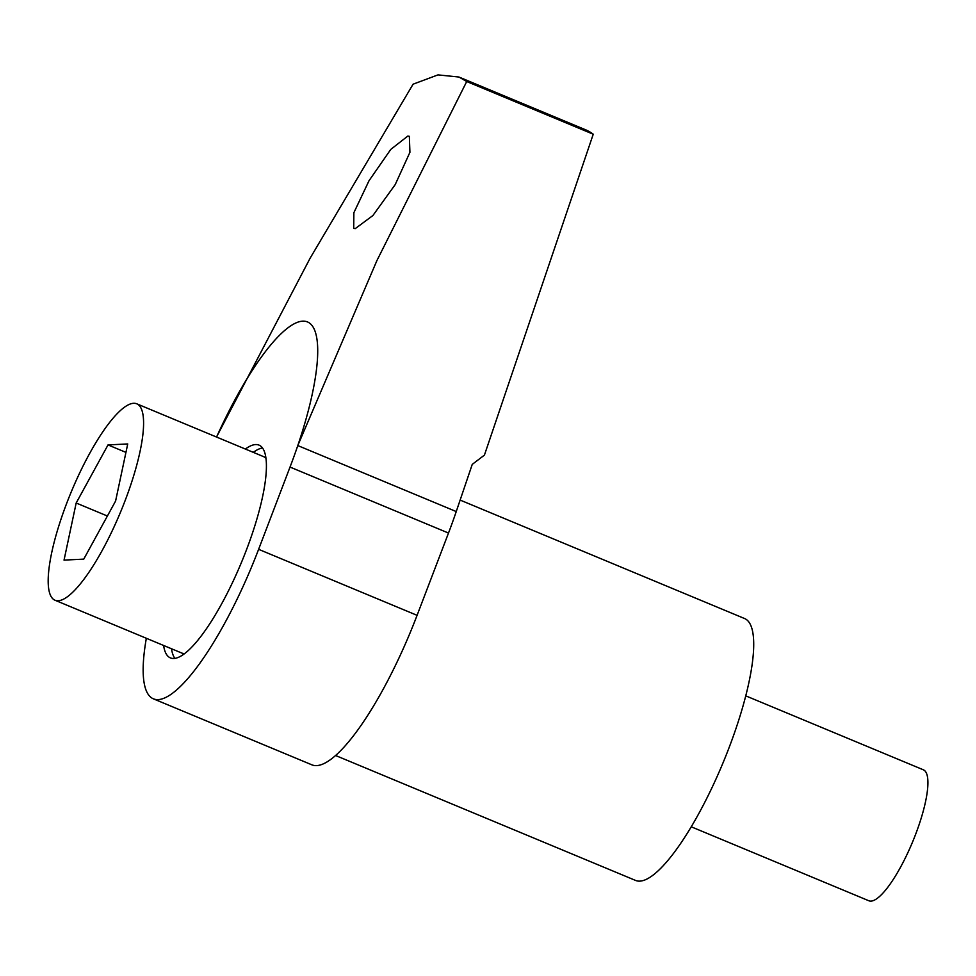 <?xml version="1.0" encoding="UTF-8"?>
<svg xmlns="http://www.w3.org/2000/svg" width="976" height="976" viewBox="0 0 976 976"><rect width="100%" height="100%" fill="white"/><g stroke="black" fill="none" stroke-linecap="round" stroke-linejoin="round"><path stroke-width="1.46" d="M355.252 228.616L372.881 215.55L395.207 184.61L409.92 152.329L409.359 136.323L407.809 136.079L390.766 149.413L369.038 180.694L353.873 212.695L353.715 228.384L355.252 228.616M163.59 645.465A115.241 28.853 -67.4 0 0 170.422 657.909A115.241 28.853 -67.4 0 0 173.887 658.471A115.241 28.853 -67.4 0 0 243.951 556.283A115.241 28.853 -67.4 0 0 259.043 445.129A115.241 28.853 -67.4 0 0 255.578 444.568A115.241 28.853 -67.4 0 0 245.391 449.045M460.135 500.078L744.651 618.564A141.837 35.514 112.6 0 1 726.071 755.363A141.837 35.514 112.6 0 1 639.853 881.133A141.837 35.514 112.6 0 1 635.583 880.437L335.561 755.497M146.339 638.28A159.576 39.955 -67.4 0 0 153.378 698.828A159.576 39.955 -67.4 0 0 158.185 699.609A159.576 39.955 -67.4 0 0 258.616 549.329L290.031 467.065A159.576 39.955 -67.4 0 0 297.79 445.568L376.895 260.616L466.723 81.52L593.237 134.212A531.908 133.175 -67.4 0 0 585.612 129.796L459.428 77.238M153.378 698.828L311.844 764.818A159.576 39.955 -67.4 0 0 316.639 765.611A159.576 39.955 -67.4 0 0 417.081 615.331L258.616 549.329M593.237 134.212L484.425 455.109L472.25 464.381L456.243 511.558A159.576 39.955 112.6 0 1 448.496 533.055L417.081 615.331M216.513 437.028L310.161 258.115L413.08 84.192L438.004 74.884L458.952 77.031L466.723 81.52M216.562 437.053A159.576 39.955 112.6 0 1 304.573 321.202A159.576 39.955 112.6 0 1 297.79 445.568L456.243 511.558M262.507 447.972A115.241 28.853 -67.4 0 0 253.309 452.352M171.508 648.759A115.241 28.853 -67.4 0 0 174.875 658.373M691.24 826.794L868.847 900.763A70.919 17.763 -67.4 0 0 870.982 901.116A70.919 17.763 -67.4 0 0 914.097 838.225A70.919 17.763 -67.4 0 0 923.381 769.82L745.774 695.864M54.985 600.228A106.384 26.633 -67.4 0 0 58.182 600.752A106.384 26.633 -67.4 0 0 122.854 506.422A106.384 26.633 -67.4 0 0 136.786 403.82A106.384 26.633 -67.4 0 0 133.59 403.295A106.384 26.633 -67.4 0 0 68.918 497.626A106.384 26.633 -67.4 0 0 54.985 600.228L181.756 653.029A106.384 26.633 -67.4 0 0 184.659 653.554M125.941 452.388L108.019 444.922L76.177 503.006L64.038 560.114L83.753 559.126L115.595 501.042L127.734 443.946L108.019 444.922M107.384 516.011L76.177 503.006M265.972 458.305A106.384 26.633 -67.4 0 0 263.557 456.622L136.786 403.82M448.496 533.055L290.031 467.065"/></g></svg>
